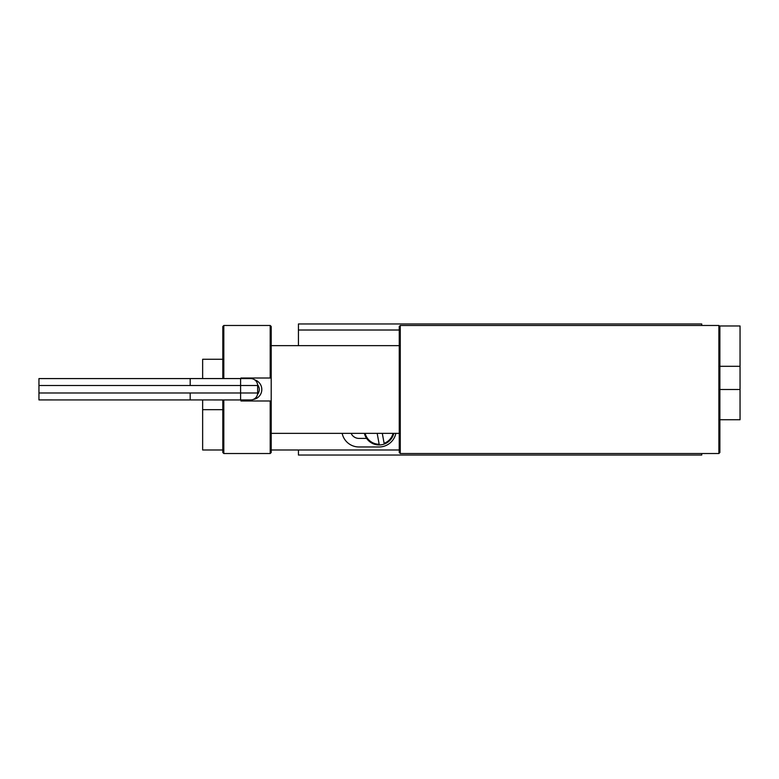 <?xml version="1.0" encoding="UTF-8"?>
<svg xmlns="http://www.w3.org/2000/svg" width="779" height="779" viewBox="0 0 779 779"><rect width="100%" height="100%" fill="white"/><g stroke="black" fill="none" stroke-linecap="round" stroke-linejoin="round"><path stroke-width="1.17" d="M298.435 449.999L298.435 455.033L701.733 455.033L701.733 453.524M399.257 330.014L298.435 330.014L298.435 323.967L701.733 323.967L701.733 325.476M298.435 330.014L298.435 345.642M271.209 449.999L399.257 449.999M342.156 433.358A17.138 17.138 0 0 0 358.924 446.971L379.091 446.971A17.138 17.138 0 0 0 395.868 433.358M351.115 433.358A8.569 8.569 0 0 0 358.924 438.402L366.627 438.402M202.647 399.939L202.647 449.999L222.813 449.999M202.647 378.565L202.647 359.255L222.813 359.255M222.813 409.666L202.647 409.666M382.304 433.358L384.251 444.049A15.122 15.122 0 0 1 379.295 444.955L377.172 433.358M384.251 444.049A15.122 15.122 0 0 0 393.794 433.358A15.122 15.122 0 0 1 384.251 444.049L384.125 443.329A14.402 14.402 0 0 0 393.054 433.358M365.127 433.358A14.402 14.402 0 0 0 379.159 444.234L379.295 444.955A15.122 15.122 0 0 1 364.387 433.358A15.122 15.122 0 0 0 379.295 444.955M719.377 325.982L740.05 325.982L740.05 419.745L719.884 419.745M719.884 326.479L718.881 325.476L718.881 453.524L719.884 452.521L719.884 325.982M740.05 366.305L719.884 366.305M222.813 378.565L222.813 326.479L223.816 325.476L223.816 378.565M240.964 378.565L240.964 378.01L270.196 378.01L270.196 325.476L223.816 325.476M257.635 392.996L257.635 385.517L257.635 392.996L240.604 392.996L240.604 399.939L250.682 399.939A6.943 6.943 0 0 0 257.635 392.996A6.953 6.953 0 0 1 257.489 394.388A7.566 7.566 0 0 0 257.586 384.729A6.953 6.953 0 0 1 257.635 385.517A6.943 6.943 0 0 0 250.682 378.565L190.193 378.565L190.193 385.517L240.604 385.517L240.604 378.565M271.209 400.99L271.209 452.521L270.196 453.524L270.196 400.99L271.209 400.99L271.209 378.01L270.196 378.01M250.526 399.939A6.953 6.953 0 0 0 253.194 399.471A10.078 10.078 0 0 0 254.762 379.889A6.953 6.953 0 0 0 250.546 378.565M270.196 325.476L271.209 326.479L271.209 378.01M270.196 400.99L240.964 400.99L240.964 399.939M223.816 399.939L223.816 453.524L270.196 453.524M223.816 453.524L222.813 452.521L222.813 399.939M400.27 453.524L399.257 452.521L399.257 326.479L400.27 325.476L400.27 453.524L718.881 453.524M240.604 399.939L38.95 399.919L38.95 378.584L190.193 378.584M719.884 389.5L740.05 389.5M257.635 385.517L240.604 385.517L240.604 392.996L190.193 392.996L190.193 399.939M38.95 392.996L190.193 392.996M38.95 385.517L190.193 385.517M399.257 345.642L271.209 345.642M399.257 433.358L271.209 433.358M718.881 325.476L400.27 325.476"/></g></svg>
